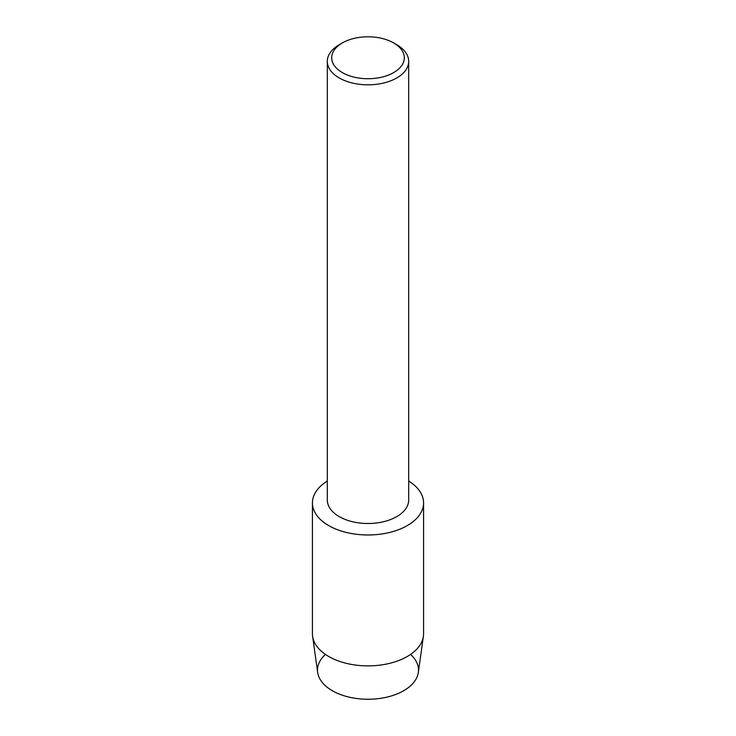<?xml version="1.0" encoding="UTF-8"?>
<svg xmlns="http://www.w3.org/2000/svg" width="736" height="736" viewBox="0 0 736 736"><rect width="100%" height="100%" fill="white"/><g stroke="black" fill="none" stroke-linecap="round" stroke-linejoin="round"><path stroke-width="1.1" d="M410.568 654.414A50.49 29.155 180 0 1 403.705 690.708A50.49 29.155 180 0 1 336.389 692.824A50.49 29.155 180 0 1 325.432 654.414M393.677 42.946L396.778 44.73A40.692 23.497 180 0 1 408.692 61.336L408.692 500.011A40.692 23.497 180 0 1 396.768 516.626A40.692 23.497 180 0 1 352.424 521.714A40.692 23.497 180 0 1 327.308 500.011L327.308 61.336A40.692 23.497 180 0 1 339.222 44.73A40.692 23.497 180 0 1 339.232 44.73L342.323 42.936A36.312 20.967 180 0 1 393.677 42.946A36.312 20.967 180 0 1 393.677 72.588A36.312 20.967 180 0 1 342.323 72.588A36.312 20.967 180 0 1 342.323 42.946A36.312 20.967 180 0 1 342.323 42.936M407.293 525.587A55.568 32.08 180 0 1 329.424 525.992A55.568 32.08 180 0 1 327.308 481.05A55.568 32.08 180 0 0 312.432 502.9A55.568 32.08 180 0 0 346.739 532.542A55.568 32.08 180 0 0 407.293 525.587A55.568 32.08 180 0 0 408.692 481.05A55.568 32.08 180 0 1 423.568 502.9A55.568 32.08 180 0 1 407.293 525.587M408.692 61.336A40.692 23.497 180 0 1 396.768 77.952A40.692 23.497 180 0 1 352.424 83.039A40.692 23.497 180 0 1 327.308 61.336M423.568 502.9L423.568 633.797A55.568 32.08 180 0 1 423.384 636.382L418.324 672.446A50.49 29.155 180 0 1 403.705 690.708A50.49 29.155 180 0 1 350.575 697.452A50.49 29.155 180 0 1 317.676 672.446L312.616 636.382A55.568 32.08 180 0 1 312.432 633.797L312.432 502.9M423.384 636.382A55.568 32.08 180 0 1 407.293 656.484A55.568 32.08 180 0 1 348.827 663.909A55.568 32.08 180 0 1 312.616 636.382M342.323 42.946L339.222 44.73"/></g></svg>
